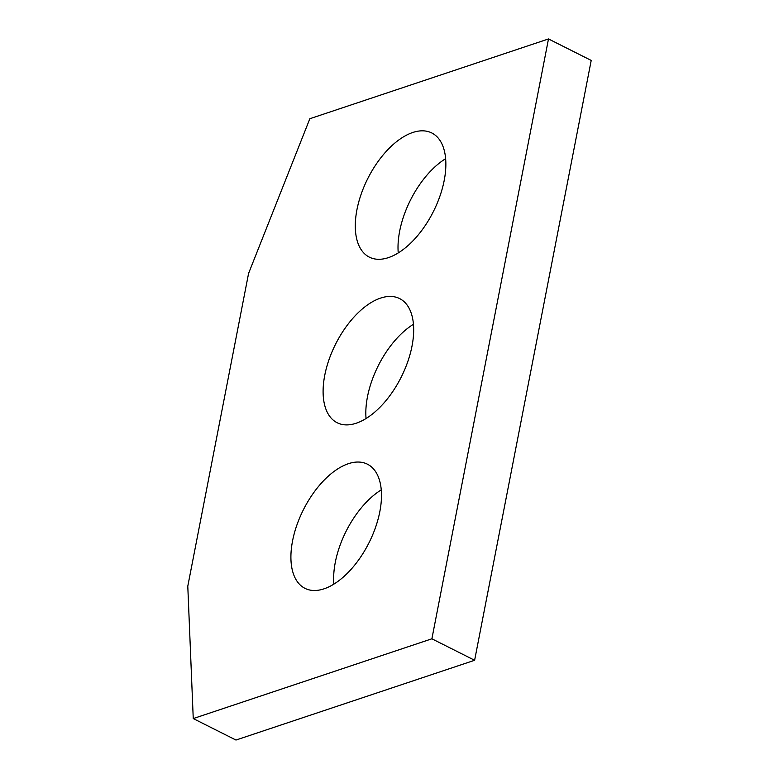 <?xml version="1.0" encoding="UTF-8"?>
<svg xmlns="http://www.w3.org/2000/svg" width="779" height="779" viewBox="0 0 779 779"><rect width="100%" height="100%" fill="white"/><g stroke="black" fill="none" stroke-linecap="round" stroke-linejoin="round"><path stroke-width="1.17" d="M474.615 660.28L235.969 740.05L193.25 718.569L187.788 586.197L248.589 273.39L309.847 118.72L548.494 38.95L591.212 60.431L474.615 660.28L431.887 638.799L193.25 718.569M548.494 38.95L431.887 638.799M412.743 132.498A69.487 36.72 -63.3 0 0 361.193 194.078A69.487 36.72 -63.3 0 0 369.363 257.148A69.487 36.72 -63.3 0 0 388.419 257.625A69.487 36.72 -63.3 0 0 439.96 196.045A69.487 36.72 -63.3 0 0 431.8 132.975A69.487 36.72 -63.3 0 0 412.743 132.498M380.551 298.104A69.487 36.72 -63.3 0 0 329.001 359.674A69.487 36.72 -63.3 0 0 337.171 422.744A69.487 36.72 -63.3 0 0 356.227 423.221A69.487 36.72 -63.3 0 0 407.777 361.651A69.487 36.72 -63.3 0 0 399.608 298.581A69.487 36.72 -63.3 0 0 380.551 298.104M348.359 463.709A69.487 36.72 -63.3 0 0 296.809 525.28A69.487 36.72 -63.3 0 0 304.978 588.349A69.487 36.72 -63.3 0 0 324.035 588.827A69.487 36.72 -63.3 0 0 375.585 527.256A69.487 36.72 -63.3 0 0 367.415 464.187A69.487 36.72 -63.3 0 0 348.359 463.709M398.244 252.922A69.487 36.72 116.7 0 1 445.637 158.682M366.052 418.527A69.487 36.72 116.7 0 1 413.445 324.288M333.87 584.123A69.487 36.72 116.7 0 1 381.252 489.884"/></g></svg>
